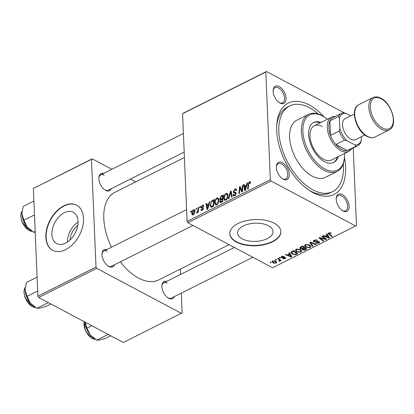 <?xml version="1.0" encoding="UTF-8"?>
<svg xmlns="http://www.w3.org/2000/svg" width="414" height="414" viewBox="0 0 414 414"><rect width="100%" height="100%" fill="white"/><g stroke="black" fill="none" stroke-linecap="round" stroke-linejoin="round"><path stroke-width="0.62" d="M268.396 225.739A17.735 9.108 -2.4 0 1 273.033 231.545A17.735 9.108 -2.4 0 1 261.907 240.544A17.735 9.108 -2.4 0 1 242.231 238.842A17.735 9.108 -2.4 0 1 237.589 233.03A17.735 9.108 -2.4 0 1 248.721 224.031A17.735 9.108 -2.4 0 1 268.396 225.739M236.482 242.097A25.549 13.124 177.6 0 0 264.825 244.55A25.549 13.124 177.6 0 0 280.858 231.586A25.549 13.124 177.6 0 0 274.177 223.213A25.549 13.124 177.6 0 0 245.833 220.76A25.549 13.124 177.6 0 0 229.801 233.724A25.549 13.124 177.6 0 0 236.482 242.097M229.796 233.543A25.549 13.124 177.6 0 0 236.466 241.729A25.549 13.124 177.6 0 0 264.644 244.224A25.549 13.124 177.6 0 0 280.847 231.4M279.269 86.593A9.584 5.413 -116.6 0 1 286.074 98.242A9.584 5.413 -116.6 0 1 279.957 103.024A9.584 5.413 -116.6 0 1 279.419 102.713A9.584 5.413 -116.6 0 1 273.168 90.231A9.584 5.413 -116.6 0 1 279.269 86.593M279.026 102.449A8.518 4.813 63.4 0 0 279.134 102.506A8.518 4.813 63.4 0 0 282.643 102.817A8.518 4.813 63.4 0 0 284.149 95.681A8.518 4.813 63.4 0 0 278.519 87.903A8.518 4.813 63.4 0 0 275.01 87.587A8.518 4.813 63.4 0 0 273.147 90.702M342.326 194.544A9.584 5.413 -116.6 0 1 349.131 206.193A9.584 5.413 -116.6 0 1 343.015 210.974A9.584 5.413 -116.6 0 1 342.481 210.659A9.584 5.413 -116.6 0 1 336.23 198.182A9.584 5.413 -116.6 0 1 342.326 194.544M342.088 210.395A8.518 4.813 63.4 0 0 342.192 210.452A8.518 4.813 63.4 0 0 345.7 210.767A8.518 4.813 63.4 0 0 347.206 203.626A8.518 4.813 63.4 0 0 341.581 195.848A8.518 4.813 63.4 0 0 338.072 195.537A8.518 4.813 63.4 0 0 336.204 198.653M282.457 162.718A9.584 5.413 -116.6 0 1 289.262 174.366A9.584 5.413 -116.6 0 1 283.145 179.143A9.584 5.413 -116.6 0 1 282.612 178.832A9.584 5.413 -116.6 0 1 276.361 166.35A9.584 5.413 -116.6 0 1 282.457 162.718M282.219 178.569A8.518 4.813 63.4 0 0 282.322 178.625A8.518 4.813 63.4 0 0 285.831 178.936A8.518 4.813 63.4 0 0 287.337 171.8A8.518 4.813 63.4 0 0 281.711 164.022A8.518 4.813 63.4 0 0 278.203 163.706A8.518 4.813 63.4 0 0 276.335 166.826M114.507 264.758A9.584 5.413 -116.6 0 1 108.82 266.466A9.584 5.413 -116.6 0 1 108.287 266.155A9.584 5.413 -116.6 0 1 102.03 253.673A9.584 5.413 -116.6 0 1 106.879 249.528M107.894 265.891A8.518 4.813 63.4 0 0 107.997 265.948A8.518 4.813 63.4 0 0 111.506 266.264L192.976 225.454M174.377 296.584A9.584 5.413 -116.6 0 1 168.689 298.297A9.584 5.413 -116.6 0 1 168.156 297.982A9.584 5.413 -116.6 0 1 161.905 285.505A9.584 5.413 -116.6 0 1 166.749 281.354M167.763 297.718A8.518 4.813 63.4 0 0 167.867 297.775A8.518 4.813 63.4 0 0 171.375 298.09L252.845 257.28M111.319 188.639A9.584 5.413 -116.6 0 1 105.632 190.347A9.584 5.413 -116.6 0 1 105.094 190.036A9.584 5.413 -116.6 0 1 98.842 177.554A9.584 5.413 -116.6 0 1 103.691 173.409M104.701 189.772A8.518 4.813 63.4 0 0 104.804 189.829A8.518 4.813 63.4 0 0 108.313 190.14L184.183 152.135M344.448 157.506A51.103 28.882 -116.6 0 1 312.979 192.593A51.103 28.882 -116.6 0 1 310.122 190.926A51.103 28.882 -116.6 0 1 276.78 124.366A51.103 28.882 -116.6 0 1 309.305 104.975A51.103 28.882 -116.6 0 1 324.1 116.888M308.958 190.166A47.91 27.076 63.4 0 0 310.505 191.035A47.91 27.076 63.4 0 0 330.243 192.8L332.597 191.62A47.91 27.076 63.4 0 0 343.309 163.778M184.411 157.496L114.88 192.324A48.971 27.681 63.4 0 0 111.449 247.241M120.36 261.829A48.971 27.681 63.4 0 0 138.576 278.094A48.971 27.681 63.4 0 0 158.748 279.895L229.097 244.653M70.064 239.949A14.138 9.129 118 0 1 77.796 225.402M64.341 212.708A17.735 11.452 -62 0 0 52.542 228.549A17.735 11.452 -62 0 0 56.651 243.577A17.735 11.452 -62 0 0 65.614 243.121A17.735 11.452 -62 0 0 77.408 227.286A17.735 11.452 -62 0 0 73.304 212.258A17.735 11.452 -62 0 0 64.341 212.708M78.075 221.987A17.735 11.452 -62 0 0 67.384 242.092M63.772 205.856A25.549 16.498 -62 0 0 46.782 228.673A25.549 16.498 -62 0 0 52.697 250.325A25.549 16.498 -62 0 0 65.609 249.668A25.549 16.498 -62 0 0 82.598 226.856A25.549 16.498 -62 0 0 76.683 205.204A25.549 16.498 -62 0 0 63.772 205.856M76.828 205.282A25.549 16.498 -62 0 0 64.056 206.012A25.549 16.498 -62 0 0 47.098 228.709A25.549 16.498 -62 0 0 52.842 250.398M187.847 222.727L187.092 221.433L270.326 179.738L271.082 181.032L187.847 222.727L272.552 267.76L356.47 225.532L353.22 147.948M187.092 221.433L182.574 113.731L183.257 113.198L266.492 71.503L344.572 113.012M214.669 202.932C214.571 200.909 215.316 199.274 216.91 198.021L218.064 197.954L218.913 199.843L218.276 203.046L216.682 204.826L215.508 204.894L214.669 202.932L215.311 203.274M208.801 203.947L209.401 201.866L210.022 201.556L207.735 209.225L207.036 209.577L206.017 203.564L206.591 203.274L206.85 204.925L208.801 203.947L209.241 204.18M249.368 181.762L250.165 181.679L250.522 183.216L249.952 183.588L249.984 183.004L249.363 182.527L248.659 184.106L248.193 188.96L247.613 189.25L248.095 184.225L249.368 181.762L250.532 182.383M250.548 182.916L249.363 182.527M236.653 190.228L234.862 189.793L233.791 191.418L233.962 191.905L235.499 192.246L236.203 193.317L234.738 195.786L233.625 195.894L233.051 194.74L233.615 194.244L233.972 195.097L234.722 195.03L235.633 193.643L235.395 193.183L233.682 192.852L233.222 191.77L234.867 189.027L236.094 188.877L236.663 190.337L236.094 190.699L235.757 189.69L236.648 190.166M233.962 191.905L236.182 193.1M236.156 193.923L235.395 193.183M228.28 198.937L230.412 191.346L231.141 190.978L232.249 196.945L231.674 197.235L230.722 192.122L228.895 198.627L228.28 198.937M223.803 198.358C223.71 196.334 224.455 194.694 226.044 193.447L227.203 193.374L228.047 195.263L227.415 198.466L225.821 200.252L224.647 200.319L223.803 198.358L224.445 198.699M190.647 212.196L190.745 211.212L191.315 210.928L191.232 211.901L190.647 212.196M270.326 179.738L265.814 72.036L182.574 113.731M220.533 202.705L219.715 201.639L220.408 199.703L219.668 198.756L221.164 195.977L223.369 194.87L222.706 201.727L220.15 202.637M220.859 199.941L220.067 199.626M246.423 185.105L247.023 183.024L247.639 182.714L245.357 190.378L244.658 190.73L243.639 184.716L244.213 184.432L244.467 186.083L246.423 185.105L246.858 185.337M242.066 189.483L242.49 185.291L243.07 185.001L242.397 191.863L241.797 192.163L239.996 187.532L239.458 193.333L238.878 193.628L239.54 186.771L240.141 186.471L241.952 191.087L242.066 189.483L242.604 189.767M201.784 207.336L203.031 207.642L203.377 208.361L202.234 210.286L201.287 210.39L200.878 209.525L201.442 209.158L201.711 209.743L202.239 209.691L202.813 208.754L202.741 208.402L201.401 208.03L201.075 207.326L202.368 205.308L203.346 205.194L203.802 206.281L203.233 206.653L202.917 205.851L202.363 205.903L201.644 206.99L203.362 208.185M203.357 208.734L202.249 208.226M211.725 200.857L214.229 199.45L213.567 206.301L211.492 207.259L210.897 207.166L210.177 205.334L211.725 200.857L212.346 201.188M191.791 213.536C191.687 211.994 192.241 210.742 193.452 209.774L194.337 209.712L194.885 210.943C195.01 212.537 194.445 213.826 193.203 214.809L192.344 214.866L191.791 213.536L192.469 213.898M195.931 209.546L196.024 208.568L196.598 208.283L196.515 209.256L195.931 209.546M198.016 209.468L198.228 207.466L198.808 207.176L198.327 212.159L197.747 212.449L197.851 211.414L196.971 212.925L196.572 212.951L198.016 209.468L198.56 209.758M199.786 207.616L199.879 206.638L200.454 206.353L200.371 207.321L199.786 207.616M279.227 257.746L279.802 257.456L280.397 257.901L279.812 258.191L279.227 257.746M275.372 259.676L275.947 259.387L276.542 259.832L275.957 260.121L275.372 259.676M301.723 250.946L300.854 252.167L296.714 251.929L295.327 250.32L296.191 249.176L300.253 249.388L301.728 251.039M288.749 252.975L289.37 252.664L291.839 256.613L291.14 256.965L285.365 254.672L285.939 254.382L287.492 255.019L289.443 254.041L288.749 252.975M300.512 247.08L302.717 245.978L306.81 249.114L304.559 250.159L302.665 249.932L302.194 248.902L300.497 248.705L299.85 247.898L300.512 247.08M302.065 249.264L302.179 248.545M309.76 242.449L310.49 242.087L316.353 244.338L315.779 244.622L310.748 242.697L313 246.019L312.384 246.325L309.76 242.449M329.182 232.725L329.399 234.127L332.297 236.353L331.717 236.642L328.111 233.558L328.654 232.922L331.293 233.217L330.786 233.537L329.202 233.248L328.918 233.589L328.887 232.818M321.838 236.399L322.418 236.109L326.501 239.251L325.901 239.556L320.063 238.076L323.562 240.725L322.982 241.015L318.889 237.879L319.489 237.574L325.332 239.044L321.838 236.399M271.082 181.032L355.792 226.065M326.372 234.127L326.988 233.822L329.461 237.771L328.763 238.117L322.987 235.825L323.562 235.54L325.114 236.177L327.065 235.199L326.372 234.127M314.154 240.182L317.559 240.234L317.046 240.55L316.161 240.234L314.702 240.513L314.428 241.517L319.106 241.647L319.665 242.299L318.904 243.127L315.841 243.158L316.255 242.785L318.335 242.806L318.568 241.952L313.905 241.833L313.326 241.134L314.154 240.182M314.081 240.218L314.428 241.517M318.811 241.517L318.842 242.278L318.547 241.44M310.862 246.371L309.988 247.593L305.853 247.355L304.466 245.74L305.33 244.602L309.393 244.814L310.867 246.459M284.258 256.437L283.818 256.794L282.084 256.716L281.893 257.394L285.262 257.487L285.681 257.984L285.106 258.641L282.695 258.703L284.677 258.383L284.775 257.818L282.317 257.906L280.971 257.208L281.655 256.463L284.258 256.437M281.66 256.457L281.893 257.394M284.677 258.383L284.749 257.317M291.948 251.37L293.578 250.558L297.671 253.694L295.534 254.698L292.336 254.243L290.882 252.581L291.948 251.37M272.733 260.929L275.553 261.022L276.743 262.336L276.071 263.164L273.209 263.019L272.091 261.777L272.733 260.929M279.378 260.903L278.746 259.495L277.577 258.574L278.156 258.284L281.132 260.561L280.557 260.851L279.947 260.38L279.838 261.281L279.315 261.405L278.974 260.986L279.6 260.541L279.553 259.35M279.911 259.63L279.838 261.281L279.766 259.516M270.088 262.321L270.663 262.036L271.263 262.476L270.678 262.771L270.088 262.321M318.397 114.041A47.91 27.076 63.4 0 0 309.418 107.712A47.91 27.076 63.4 0 0 289.686 105.948L287.332 107.128A47.91 27.076 63.4 0 0 276.692 125.752M38.647 297.464L37.891 296.165L96.001 267.061L96.757 268.355L38.647 297.464L123.356 342.497L182.144 312.855L181.316 293.112M180.535 274.451L180.313 269.095M96.001 267.061L91.489 159.359L33.379 188.468L92.167 158.831L111.878 169.305M130.327 179.117L135.626 181.932M37.891 296.165L33.379 188.468M96.757 268.355L181.467 313.388M92.167 158.831L91.489 159.359M107.386 251.345A8.518 4.813 63.4 0 0 103.878 251.034A8.518 4.813 63.4 0 0 102.01 254.149M167.256 283.176A8.518 4.813 63.4 0 0 163.747 282.86A8.518 4.813 63.4 0 0 161.879 285.976M104.193 175.226A8.518 4.813 63.4 0 0 100.685 174.91A8.518 4.813 63.4 0 0 98.817 178.03M266.492 71.503L265.814 72.036M325.87 238.764L325.901 239.556M320.048 237.708L320.063 238.076M322.951 240.249L322.982 241.015M325.3 238.329L325.332 239.044M328.695 236.549L328.763 238.117M327.008 233.853L327.065 235.199M328.069 236.839L327.339 235.664L325.782 236.446L328.644 237.615L328.069 236.839L328.012 235.457M327.283 234.288L327.339 235.664M328.592 236.378L328.644 237.615M325.756 235.851L325.782 236.446M330.755 232.88L330.786 233.537M330.377 232.74L330.398 233.279M331.686 235.882L331.717 236.642M328.654 232.916L328.716 234.34M317.026 239.991L317.046 240.55M316.865 239.939L316.891 240.462M316.141 239.784L316.161 240.234M314.681 239.96L314.702 240.513M318.837 241.528L318.904 243.127M317.885 241.367L317.905 241.817M313.843 240.358L313.905 241.833M315.758 244.105L315.779 244.622M310.728 242.18L310.748 242.697M312.327 245.01L312.384 246.325M309.957 246.785L309.988 247.593M305.822 246.656L305.853 247.355M310.024 246.392L308.797 245.083L305.879 244.933L305.284 245.74L306.479 247.096L309.418 247.272L310.024 246.392L309.977 245.166M308.772 244.539L308.797 245.083M305.853 244.4L305.879 244.933M304.538 249.642L304.559 250.159M302.598 248.39L302.665 249.932M300.429 247.127L300.497 248.705M305.755 249.042L304.476 248.064L302.82 249.187L302.784 248.302L303.214 249.637L305.755 249.042L305.723 248.281M304.445 247.303L304.476 248.064M304 247.696L302.613 246.635L300.678 247.939L301.081 248.426L302.789 248.302L304 247.696L303.964 246.941M302.587 246.04L302.613 246.635M300.983 246.847L301.009 247.468M283.797 256.245L283.818 256.794M282.069 256.292L282.084 256.716M285.055 257.394L285.106 258.641M284.402 257.275L284.418 257.689M282.296 257.498L282.317 257.906M281.318 256.659L281.365 257.699M291.078 255.391L291.14 256.965M289.391 252.695L289.443 254.041M290.452 255.681L289.717 254.512L288.16 255.293L291.021 256.457L290.452 255.681L290.39 254.299M289.66 253.13L289.717 254.512M290.97 255.221L291.021 256.457M288.134 254.698L288.16 255.293M295.513 254.16L295.534 254.698M292.305 253.565L292.336 254.243M296.615 253.616L293.479 251.215L291.699 252.623L292.936 253.973L294.98 254.346L296.615 253.616L296.584 252.861M293.454 250.62L293.479 251.215M292.719 250.987L292.745 251.583M300.818 251.36L300.854 252.167M296.688 251.231L296.714 251.929M300.89 250.967L299.658 249.663L296.74 249.513L296.145 250.32L297.34 251.676L300.285 251.847L300.89 250.967L300.838 249.745M299.638 249.119L299.658 249.663M296.719 248.974L296.74 249.513M273.168 260.763L272.836 261.679L273.783 262.735L275.641 262.911L276.024 262.398L275.978 261.281L276.071 263.164M273.183 262.3L273.209 263.019M276.024 262.398L275.036 261.337L273.188 261.177M275.015 260.794L275.036 261.337M275.926 259.397L275.957 260.121M280.521 260.096L280.557 260.851M279.3 260.939L279.315 261.405M279.781 257.467L279.812 258.191M270.647 262.041L270.678 262.771M191.268 211.492L190.745 211.212M221.904 196.365L221.164 195.977M221.252 202.456L219.715 201.639M221.314 199.631L219.668 198.756M222.204 201.214L222.411 199.077L220.564 200.272L220.284 201.323L220.527 201.872L222.204 201.214L222.727 201.494M222.934 199.357L222.411 199.077M221.966 202.099L221.226 201.706M222.489 198.275L222.711 195.962L221.081 196.816L220.238 198.487L220.476 199.056L222.489 198.275L223.011 198.554M223.234 196.241L222.711 195.962M222.018 199.279L221.278 198.886M227.933 194.451L226.044 193.447M226.944 198.202L227.477 195.517L226.877 194.187L226.034 194.213C224.828 195.253 224.279 196.562 224.378 198.14L224.988 199.532L225.811 199.496L226.944 198.202L227.421 198.456M228.052 195.822L227.477 195.517M226.437 199.827L225.811 199.496M231.297 191.817L230.412 191.346M231.421 192.489L230.722 192.122M236.627 189.964L234.867 189.027M234.878 195.708L233.051 194.74M233.879 195.035L233.051 194.596M235.354 195.361L234.722 195.03M236.197 193.607L235.447 193.209L236.197 193.607M236.12 193.566L233.222 191.77M250.46 183.257L249.984 183.004M248.623 184.504L248.095 184.225M247.479 183.262L247.023 183.024M244.312 185.079L243.639 184.716M245.207 186.471L244.467 186.083M245.461 188.282L246.139 186.005L244.581 186.786L245.057 189.819L245.461 188.282L245.911 188.52M246.589 186.248L246.139 186.005M245.461 190.031L245.057 189.819M243.013 185.57L242.49 185.291M240.757 187.935L239.996 187.532M240.477 187.268L239.54 186.771M242.449 191.351L241.952 191.087M203.362 208.175L201.944 207.419M202.27 210.265L200.878 209.525M202.72 209.95L202.239 209.691M203.295 209.008L202.813 208.754M203.377 208.552L201.075 207.326M203.791 206.063L202.368 205.308M209.857 202.11L209.401 201.866M206.689 203.921L206.017 203.564M207.585 205.318L206.85 204.925M207.838 207.129L208.516 204.852L206.959 205.634L207.435 208.661L207.838 207.129L208.289 207.367M208.966 205.09L208.516 204.852M207.838 208.879L207.435 208.661M213.339 200.655L212.605 200.262M210.814 205.67L210.177 205.334M213.065 205.794L213.572 200.542L212.837 200.909C211.331 201.83 210.633 203.222 210.747 205.085L211.513 206.462L213.065 205.794L213.593 206.068M214.095 200.821L213.572 200.542M212.356 206.912L211.238 206.4L212.273 206.953M218.794 199.025L216.91 198.021M217.805 202.777L218.338 200.097L217.738 198.761L216.9 198.792C215.694 199.833 215.14 201.142 215.244 202.715L215.849 204.107L216.672 204.071L217.805 202.777L218.281 203.031M218.913 200.402L218.338 200.097M217.298 204.402L216.672 204.071M194.839 210.514L193.452 209.774M193.493 214.638L192.743 214.235L193.203 214.219L194.316 211.3L193.467 210.359L192.36 213.251L193.69 214.478M194.88 211.601L194.316 211.3M194.88 210.835L193.467 210.359M196.552 208.847L196.024 208.568M198.751 207.745L198.228 207.466M198.373 211.694L197.851 211.414M197.411 212.449L196.769 212.108M197.478 212.335L197.064 212.113M200.407 206.917L199.879 206.638M320.943 122.44A22.356 12.637 63.4 0 0 313.693 122.503A22.356 12.637 63.4 0 0 309.739 141.241A22.356 12.637 63.4 0 0 324.509 161.657A22.356 12.637 63.4 0 0 333.72 162.479A22.356 12.637 63.4 0 0 338.109 156.709M333.322 162.666A22.356 12.637 63.4 0 0 337.322 157.103M327.355 119.227A30.874 17.45 63.4 0 0 324.322 117.027A30.874 17.45 63.4 0 0 322.594 116.023A30.874 17.45 63.4 0 0 302.888 131.424A30.874 17.45 63.4 0 0 324.814 168.959A30.874 17.45 63.4 0 0 344.469 157.242A30.874 17.45 63.4 0 0 344.52 153.496M344.469 157.242L344.396 158.148A31.94 18.05 -116.6 0 1 337.224 171.443A31.94 18.05 -116.6 0 1 324.069 170.263A31.94 18.05 -116.6 0 1 302.965 141.102A31.94 18.05 -116.6 0 1 308.616 114.326A31.94 18.05 -116.6 0 1 321.771 115.501A31.94 18.05 -116.6 0 1 323.557 116.546L324.322 117.027M308.616 114.326L296.838 120.226A31.94 18.05 63.4 0 0 291.187 147.001A31.94 18.05 63.4 0 0 312.291 176.167A31.94 18.05 63.4 0 0 325.445 177.342L337.224 171.443M289.686 105.948A47.91 27.076 63.4 0 0 281.209 146.111A47.91 27.076 63.4 0 0 312.865 189.855A47.91 27.076 63.4 0 0 332.597 191.62M351.486 148.817A19.163 10.831 -116.6 0 1 348.779 151.364L331.505 160.016A19.163 10.831 -116.6 0 1 323.608 159.312A19.163 10.831 -116.6 0 1 310.95 141.816A19.163 10.831 -116.6 0 1 314.34 125.752A19.163 10.831 -116.6 0 1 322.232 126.456M320.157 122.834A22.356 12.637 63.4 0 0 313.305 122.71M48.303 302.598L36.851 308.337L30.362 303.141A14.05 7.944 63.4 0 0 34.383 306.815L35.335 307.421M37.679 291.037L27.081 296.341L25.187 290.193L25.223 288.387L26.501 282.436L37.094 277.126M25.218 288.454A14.05 7.944 63.4 0 0 25.213 288.517A14.05 7.944 63.4 0 0 25.187 290.193A14.05 7.944 -116.6 0 0 30.362 303.141L27.081 296.341M50.901 303.974L46.032 306.417L39.837 308.182L36.851 308.337M35.18 231.452L33.658 232.213L27.174 227.022A14.05 7.944 63.4 0 0 31.19 230.696L32.147 231.302M34.486 214.918L23.893 220.222L21.999 214.069L22.035 212.268L23.308 206.312L33.901 201.007M22.03 212.335A14.05 7.944 63.4 0 0 22.025 212.392A14.05 7.944 63.4 0 0 21.999 214.069A14.05 7.944 -116.6 0 0 27.174 227.022L23.893 220.222M35.216 232.295L33.658 232.213M91.825 325.73L86.95 328.173L85.056 322.02M108.178 334.424L96.721 340.163L90.231 334.973L86.95 328.173M110.771 335.806L105.901 338.248L99.707 340.008L96.721 340.163M85.061 322.139A14.05 7.944 63.4 0 0 90.231 334.973A14.05 7.944 63.4 0 0 94.252 338.647L95.204 339.252M348.779 151.364A19.163 10.831 -116.6 0 1 335.2 146.044A19.163 10.831 -116.6 0 1 327.272 127.362A19.163 10.831 -116.6 0 1 331.614 117.095A19.163 10.831 -116.6 0 1 335.273 116.453M350.684 115.879L345.835 113.301A17.036 9.626 63.4 0 0 339.423 118.311L338.543 116.484A18.097 10.231 -116.6 0 1 341.514 113.327L332.877 117.654A18.097 10.231 63.4 0 0 329.906 120.81A18.097 10.231 63.4 0 0 328.778 127.352A18.097 10.231 63.4 0 0 330.517 135.414A18.097 10.231 63.4 0 0 335.811 144.476L347.299 150.582A18.097 10.231 63.4 0 0 349.085 150.018L357.727 145.692A18.097 10.231 -116.6 0 1 355.936 146.256L354.974 144.931A17.036 9.626 63.4 0 0 361.386 139.922L361.251 136.78M338.543 116.484L329.906 120.81L330.517 135.414L339.159 131.088L339.847 128.475A17.036 9.626 63.4 0 0 346.979 140.682L344.448 140.149L335.811 144.476A18.097 10.231 63.4 0 0 347.299 150.582L355.936 146.256M361.386 139.922L360.692 142.535A18.097 10.231 -116.6 0 1 357.727 145.692M341.514 113.327A18.097 10.231 -116.6 0 1 343.304 112.768L345.835 113.301M339.423 118.311L339.847 128.475M346.979 140.682L354.974 144.931M344.448 140.149A18.097 10.231 -116.6 0 1 339.159 131.088M364.817 134.995L355.647 139.585A11.711 6.619 -116.6 0 1 350.824 139.156A11.711 6.619 -116.6 0 1 343.087 128.464A11.711 6.619 -116.6 0 1 345.157 118.647L354.327 114.052M323.241 238.469L323.256 238.919M321.321 238.014L321.342 238.448M324.286 237.548L324.317 238.324M316.374 241.528L316.394 242.035M312.234 242.754L312.254 243.297M305.377 249.228L305.403 249.823M303.524 247.934L303.545 248.529M301.521 246.578L301.542 247.174M283.606 257.353L283.626 257.751M296.279 253.787L296.305 254.377M278.715 258.709L278.746 259.495M231.716 194.083L230.981 193.695M236.115 192.831L234.79 192.127M241.802 190.585L240.948 190.129M241.253 189.115L240.343 188.634M203.321 208.019L202.348 207.502M212.977 206.602L212.237 206.208M25.342 287.29A11.711 6.619 63.4 0 0 25.156 297.402A11.711 6.619 63.4 0 0 32.411 306.603A11.711 6.619 63.4 0 0 35.376 307.447M22.154 211.166A11.711 6.619 63.4 0 0 21.963 221.283A11.711 6.619 63.4 0 0 29.223 230.484A11.711 6.619 63.4 0 0 32.188 231.328M84.145 321.647A11.711 6.619 63.4 0 0 92.281 338.435A11.711 6.619 63.4 0 0 95.246 339.278M381.677 129.292A18.097 10.231 -116.6 0 1 369.723 112.768A18.097 10.231 -116.6 0 1 372.921 97.595C375.089 96.457 377.754 96.669 380.916 98.232C391.923 103.459 398.387 126.058 389.134 129.96A18.097 10.231 -116.6 0 1 381.677 129.292M381.201 98.78A17.036 9.626 63.4 0 0 370.328 107.278A17.036 9.626 63.4 0 0 382.427 127.988A17.036 9.626 63.4 0 0 393.3 119.491A17.036 9.626 63.4 0 0 381.201 98.78M375.001 137.039C372.854 138.178 370.188 137.965 367.006 136.397C355.999 131.176 349.535 108.577 358.788 104.675A18.097 10.231 63.4 0 0 355.59 119.848A18.097 10.231 63.4 0 0 367.544 136.372A18.097 10.231 63.4 0 0 375.001 137.039L389.134 129.96M305.284 245.74L305.237 244.648M300.678 247.939L300.642 247.018M284.956 258.051L284.93 257.353M291.699 252.623L291.658 251.531M296.145 250.32L296.098 249.228M272.836 261.679L272.805 260.898M220.527 201.872L221.443 202.358M220.476 199.056L221.438 199.569M224.988 199.532L226.07 200.107M226.877 194.187L228 194.782M233.972 195.097L234.992 195.641M202.917 205.851L203.771 206.301M201.711 209.743L202.472 210.146M202.658 208.325L203.362 208.703M215.849 204.107L216.936 204.687M217.738 198.761L218.866 199.362M25.352 287.212L23.888 291.544L24.84 297.33L32.09 306.624L35.444 307.488M186.595 209.598L103.878 251.034M100.685 174.91L183.402 133.479M22.165 211.088L20.7 215.425L21.647 221.211L28.902 230.5L32.251 231.369M163.747 282.86L234.396 247.474M95.313 339.32L91.96 338.45L85.486 331.055L84.011 321.574M331.614 117.095L314.34 125.752M358.788 104.675L372.921 97.595"/></g></svg>
